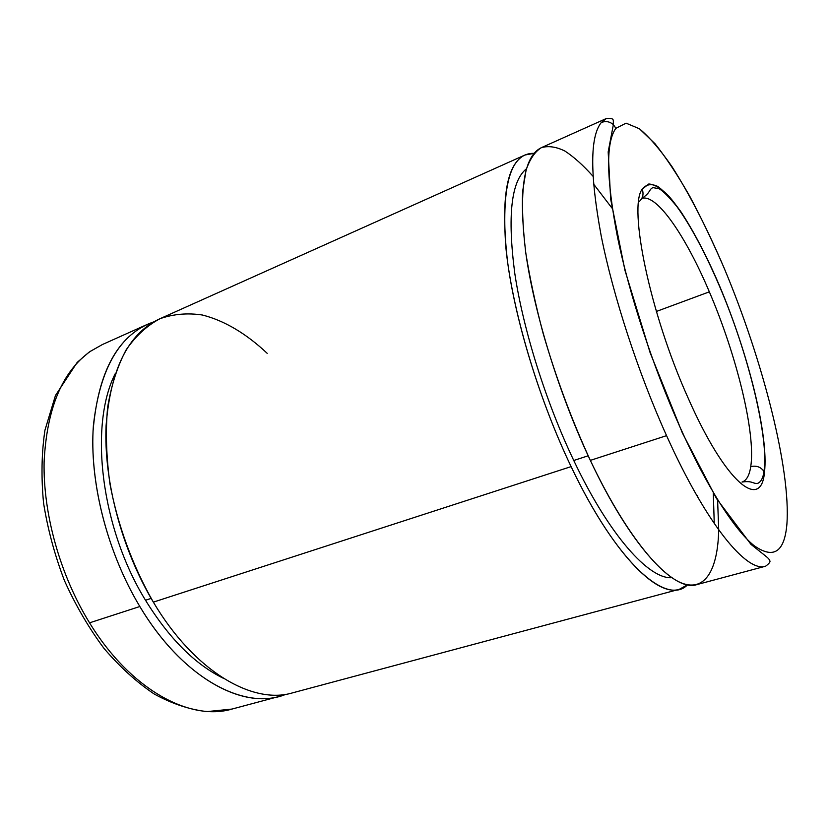 <?xml version="1.0" encoding="UTF-8"?>
<svg xmlns="http://www.w3.org/2000/svg" width="829" height="829" viewBox="0 0 829 829"><rect width="100%" height="100%" fill="white"/><g stroke="black" fill="none" stroke-linecap="round" stroke-linejoin="round"><path stroke-width="1.24" d="M279.694 696.298L231.996 709.064C190.307 721.52 130.536 689.966 89.553 622.828C60.185 575.233 43.067 514.053 44.103 462.054C46.766 408.448 62.196 371.547 90.392 351.341L88.993 352.232L90.392 351.341C62.196 371.547 46.766 408.448 44.103 462.054C43.067 514.053 60.185 575.233 89.553 622.828L139.842 606.517C108.226 554.052 90.34 485.991 93.055 431.07C97.801 374.625 115.925 339.04 147.448 324.336L153.634 321.921C119.915 333.683 99.832 368.2 93.397 425.484C89.231 481.307 107.096 552.228 139.842 606.517C183.209 679.376 245.674 711.282 286.015 694.246L279.694 696.298C239.571 708.37 180.929 675.48 139.842 606.517L89.553 622.828C130.536 689.966 190.307 721.52 231.996 709.064L206.939 711.614C189.478 709.572 171.904 703.707 154.225 694.018C136.671 682.215 119.925 667.013 103.988 648.392C88.848 628.04 75.667 605.471 64.465 580.673C54.704 555.098 47.73 529.203 43.554 502.985C41.108 477.172 41.564 452.914 44.942 430.22L55.45 395.516L77.17 362.418L88.993 352.232M89.915 351.589L102.392 344.543L90.392 351.341L102.392 344.543L147.448 324.336M145.51 600.248L151.147 598.403L145.51 600.248C169.043 638.361 194.991 664.371 223.343 678.267C194.991 664.371 169.043 638.361 145.51 600.248C100.848 527.835 88.972 425.64 115.117 373.889C88.972 425.64 100.848 527.835 145.51 600.248M524.964 155.013L159.51 318.927C128.329 333.486 110.516 369.081 106.081 425.723C103.646 480.851 121.718 549.295 153.344 602.134L571.108 466.613C540.145 401.868 515.441 321.372 507.421 260.741C500.602 199.001 506.446 163.759 524.964 155.013L534.114 153.324C510.965 152.785 501.514 183.779 505.752 246.327C511.659 308.222 537.513 396.449 571.108 466.613C617.025 563.357 666.848 606.351 687.531 584.818L679.365 589.284C656.185 597.222 611.564 551.782 571.108 466.613L153.344 602.134C194.463 671.583 252.783 704.847 292.471 692.878L679.365 589.284M573.761 460.489L588.175 455.784L573.761 460.489C609.419 535.752 649.138 579.471 671.863 577.689C649.138 579.471 609.419 535.752 573.761 460.489C545.824 401.889 523.223 329.745 514.799 273.477C507.275 215.965 511.161 181.054 526.467 168.753C511.161 181.054 507.275 215.965 514.799 273.477C523.223 329.745 545.824 401.889 573.761 460.489M593.512 183.965L611.937 208.038M717.613 500.384L718.712 529.907C717.841 569.098 705.562 592.124 681.801 583.108C658.071 573.886 622.797 528.933 590.331 460.385L666.568 435.65C638.143 372.698 613.128 295.953 601.191 235.861C589.885 174.525 589.916 136.754 601.253 122.547L606.434 118.474L601.253 122.547C589.916 136.754 589.885 174.525 601.191 235.861C613.128 295.953 638.143 372.698 666.568 435.65C706.495 524.539 746.97 573.005 765.613 566.197C746.97 573.005 706.495 524.539 666.568 435.65L590.331 460.385C630.682 546.29 674.505 592.331 696.795 584.621L765.613 566.197C769.405 563.43 770.732 561.534 769.602 560.477C769.581 559.502 767.768 557.637 764.183 554.891L750.97 544.373L716.505 498.561L682.329 432.862L650.081 352.574L624.911 270.192L610.652 199.074L608.175 151.904L613.367 124.651C609.74 121.5 605.709 120.806 601.253 122.547C605.709 120.806 609.74 121.5 613.367 124.651L615.906 128.298L613.367 124.651C613.004 119.728 615.025 118.07 606.434 118.474L541.42 147.635C523.596 156.059 518.394 191.24 525.824 253.177C534.404 314.025 559.44 395.07 590.331 460.385C571.678 419.878 555.948 377.568 543.15 333.455C535.586 304.979 529.814 278.212 525.824 253.146C522.923 229.54 521.856 208.97 522.633 191.437L526.094 170.018C529.907 159.023 535.016 151.552 541.441 147.624C548.456 145.635 556.29 146.774 564.943 151.065C573.917 156.95 583.253 165.334 592.963 176.225M611.211 200.494L610.745 199.82M786.887 524.322C784.452 552.321 773.467 559.388 753.944 545.523C734.463 529.824 706.681 486.654 679.811 426.686C652.983 366.719 629.159 293.912 617.429 236.731C606.237 178.308 605.73 142.163 615.906 128.298C605.73 142.163 606.237 178.308 617.429 236.731C629.159 293.912 652.983 366.719 679.811 426.686C706.681 486.654 734.463 529.824 753.944 545.523C773.467 559.388 784.452 552.321 786.887 524.322C790.99 469.255 762.556 359.579 724.183 268.192C707.261 228.649 689.894 194.846 672.081 166.784C660.495 149.997 649.625 137.334 639.47 128.785L626.092 123.169L615.906 128.298L626.092 123.169L639.47 128.785L655.086 143.821C666.298 157.935 677.832 175.375 689.687 196.131C701.5 218.317 713.002 242.327 724.183 268.192C762.556 359.579 790.99 469.255 786.887 524.322M764.462 472.385L763.944 471.369C760.794 466.934 756.39 465.349 750.742 466.613C749.406 475.421 746.494 480.582 741.986 482.084C746.494 480.582 749.406 475.421 750.742 466.613C755.934 433.37 736.535 355.092 709.344 291.839L656.371 311.466L709.344 291.839C685.915 236.42 656.827 193.53 641.822 198.39C656.827 193.53 685.915 236.42 709.344 291.839C736.535 355.092 755.934 433.37 750.742 466.613C756.39 465.349 760.794 466.934 763.944 471.369L764.462 472.385C768.856 435.577 748.131 353.382 719.354 285.435C706.712 256.14 693.914 231.612 680.961 211.83C672.62 200.193 664.92 191.758 657.874 186.515C651.366 183.385 646.133 184.266 642.185 189.167C628.216 207.229 649.822 313.01 687.946 397.63C725.634 483.545 761.188 511.203 764.462 472.385C761.188 511.203 725.634 483.545 687.946 397.63C649.822 313.01 628.216 207.229 642.185 189.167C643.998 194.297 642.817 198.597 638.631 202.069C642.817 198.597 643.998 194.297 642.185 189.167L648.796 183.986C654.495 184.349 661.169 188.39 668.796 196.1C684.588 214.203 702.837 246.928 719.354 285.435C748.131 353.382 768.856 435.577 764.462 472.385M697.78 497.193L697.635 495.369M713.272 492.467L714.256 523.565M153.344 602.134C132.692 566.124 117.552 524.85 109.925 483.69C106.236 456.582 105.47 431.121 107.625 407.329C111.376 385.029 117.573 365.838 126.195 349.765C135.966 335.745 147.293 325.362 160.152 318.637C173.624 313.994 187.696 312.782 202.39 315.02C224.545 320.585 246.659 333.963 267.197 353.33M641.853 198.328C650.796 192.649 648.413 190.038 652.827 187.613L659.024 188.67C663.065 190.971 669.013 196.939 676.889 206.576C692.661 228.296 709.852 261.881 725.012 299.466C751.499 365.496 768.794 441.919 763.944 471.369C763.177 477.67 761.177 481.649 757.944 483.286C752.96 484.26 752.908 480.343 741.986 482.084"/></g></svg>
